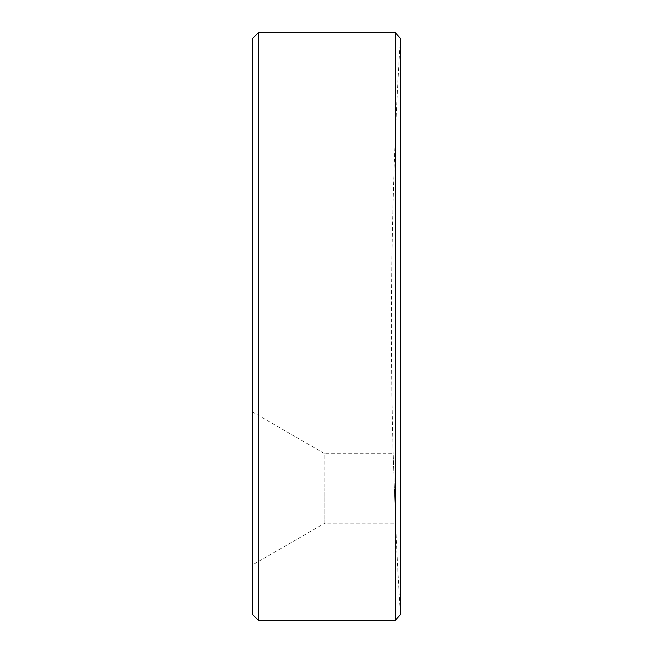 <?xml version="1.0" encoding="UTF-8"?>
<svg xmlns="http://www.w3.org/2000/svg" width="653" height="653" viewBox="0 0 653 653"><rect width="100%" height="100%" fill="white"/><g stroke="black" fill="none" stroke-linecap="round" stroke-linejoin="round"><path stroke-width="0.49" stroke-dasharray="3.27 2.45" d="M395.318 32.65L395.318 620.35M252.597 564.886L252.597 488.468L252.597 564.886L324.851 523.167L324.851 488.468L324.851 523.167L395.604 523.167L394.388 488.468L395.604 523.167A4627.558 4627.558 0 0 0 400.403 614.571L400.403 38.429A4627.558 4627.558 0 0 0 393.179 453.762L394.388 488.468L393.179 453.762L324.851 453.762L324.851 488.468L324.851 453.762L252.597 412.043L252.597 488.468L252.597 412.043M252.597 38.437L252.597 614.563M258.384 620.35L258.384 32.65M252.597 313.538L252.597 282.423L252.597 313.538M252.597 294.56L252.597 317.611L252.597 294.56M252.597 297.237L252.597 293.075L252.597 297.237M252.597 300.233L252.597 318.542L252.597 300.233M252.597 345.788L252.597 370.969L252.597 345.788M252.597 339.487L252.597 370.969L252.597 339.487M252.597 334.85L252.597 371.435L252.597 334.85M252.597 351.061L252.597 370.969L252.597 351.061M252.597 345.968L252.597 370.969L252.597 345.968M252.597 299.09L252.597 318.076L252.597 299.09M252.597 318.542L252.597 281.957L252.597 318.542M252.597 291.222L252.597 295.385L252.597 291.222M252.597 311.497L252.597 295.385L252.597 311.497M252.597 300.249L252.597 314.836L252.597 300.249M252.597 366.806L252.597 355.224L252.597 366.806"/><path stroke-width="0.98" d="M395.318 32.65L400.403 38.429L400.403 614.571L395.318 620.35L395.318 32.65L258.384 32.65L258.384 620.35L252.597 614.563L252.597 38.437L258.384 32.65M395.318 620.35L258.384 620.35"/></g></svg>
